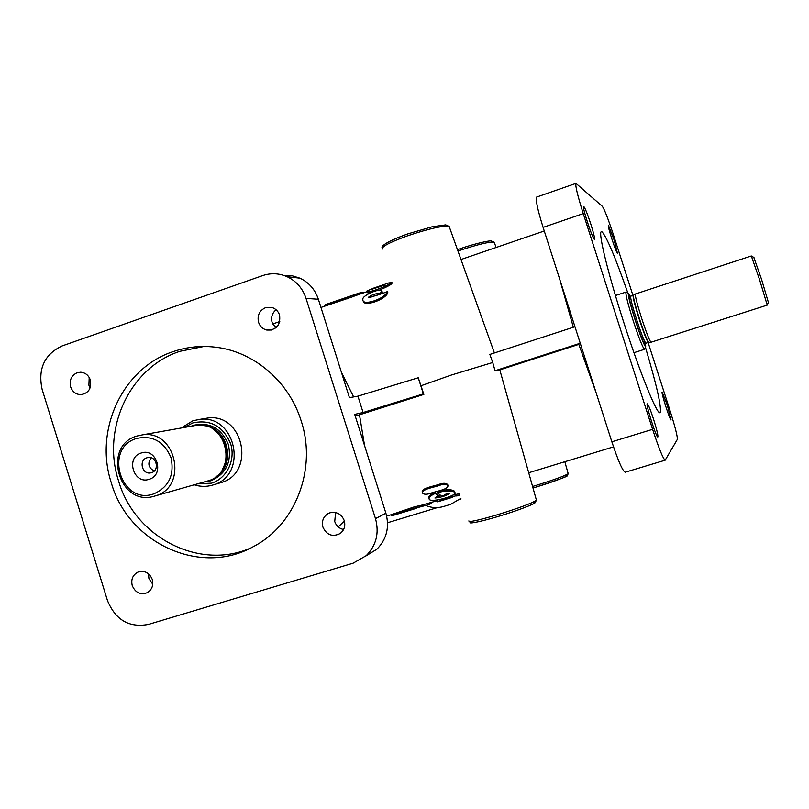 <?xml version="1.0" encoding="UTF-8"?>
<svg xmlns="http://www.w3.org/2000/svg" width="809" height="809" viewBox="0 0 809 809"><rect width="100%" height="100%" fill="white"/><g stroke="black" fill="none" stroke-linecap="round" stroke-linejoin="round"><path stroke-width="1.21" d="M384.366 284.748L372.12 289.187L384.508 285.152M374.607 287.782L367.013 290.906L367.205 292.342C367.023 292.919 368.368 292.959 371.23 292.484M379.3 290.118C385.913 287.377 390.039 285.253 391.687 283.767L391.809 283.362M366.77 291.189C365.324 294.365 389.645 285.486 391.263 282.604L391.9 282.301M447.792 485.592L447.741 484.712C446.578 483.246 444.232 482.933 440.683 483.782C434.777 486.26 422.278 487.615 422.177 491.791L422.268 492.287M429.468 493.692C435.454 491.225 447.792 489.809 447.953 485.845C446.811 484.358 444.454 484.045 440.865 484.884C434.827 487.402 422.611 488.646 422.369 492.914C423.501 494.37 425.868 494.633 429.468 493.692M70.616 386.833C72.446 391.778 75.824 394.398 80.738 394.681C88.505 393.346 91.72 388.472 90.365 380.048C88.626 375.295 85.41 372.676 80.718 372.211L77.158 372.737C71.384 375.447 69.2 380.139 70.616 386.833M89.202 377.449L88.909 385.246L90.123 387.916M258.546 322.295C259.982 326.401 262.723 328.98 266.758 330.052C276.445 330.173 280.713 325.188 279.57 315.075C278.276 311.313 275.818 308.816 272.198 307.562L265.564 307.653C259.416 310.514 257.07 315.399 258.546 322.295M276.102 309.756C272.127 313.083 270.803 317.32 272.117 322.478L275.798 327.918M322.922 527.165C326.755 535.113 332.479 537.247 340.083 533.566C344.229 530.279 345.615 525.961 344.26 520.622C341.479 514.059 336.746 511.44 330.072 512.764L327.948 513.685C323.185 516.87 321.507 521.36 322.922 527.165M335.593 512.552L334.734 521.572C336.281 525.89 339.234 528.53 343.582 529.501M132.251 585.625C135.396 592.714 140.372 595.08 147.177 592.724C151.961 589.781 153.67 585.362 152.284 579.477C149.635 573.106 145.175 570.527 138.905 571.751L137.813 572.165C132.706 575.007 130.856 579.497 132.251 585.625M148.472 573.773L148.927 578.597L152.77 584.25M283.858 275.414L292.049 275.738L299.927 278.154C308.927 282.442 315.075 289.48 318.372 299.249L349.427 397.654L357.922 396.157L418.253 377.763L420.811 385.822L451.24 375.073L492.742 362.493L495.037 370.744L499.79 369.844M423.865 394.408L355.262 416.139M338.253 526.942L344.371 520.996M364.586 445.698L359.55 415.169M425.888 505.423L418.931 507.233L419.618 506.899L419.284 505.706L413.611 507.112L391.263 514.706M436.87 500.781L419.335 505.858M438.589 499.699L436.86 500.741L437.173 501.813M445.88 497.95L445.354 497.99M459.199 493.733L453 495.088M444.677 494.805L449.339 493.803C445.172 496.109 440.369 497.515 434.939 498.02L438.488 496.301L438.225 495.118L434.979 492.307C430.206 494.532 428.204 496.473 428.982 498.132L429.043 498.374M434.979 492.307L435.212 493.46C430.439 495.695 428.457 497.636 429.245 499.305C431.197 503.158 458.228 495.28 454.901 492.489L454.607 491.296C451.918 489.182 446.103 489.253 437.153 491.508L437.386 492.661L441.593 496.21L444.758 495.128M447.731 493.611L445.081 494.43M440.895 495.705L436.152 497.019M596.415 393.649L578.829 344.381L499.81 369.895M574.956 326.715L489.849 354.443L492.742 362.493M353.614 396.916L341.358 372.089M274.898 327.109L276.951 326.866M608.56 225.65L608.449 225.62C607.134 225.296 616.205 253.156 617.459 253.308L614.253 240.344L608.56 225.65M662.126 392.031C660.892 392.062 670.145 420.953 671.055 419.901L667.334 405.198L662.126 392.031M647.251 403.853C645.572 404.045 656.493 438.266 657.818 436.951L657.889 436.9C658.152 435.131 656.726 429.276 653.601 419.315C650.436 409.708 648.333 404.551 647.291 403.833L647.251 403.853M583.774 206.457L583.592 206.406C581.823 206.133 592.522 238.898 594.322 239.242L594.453 239.272C594.878 238.2 593.654 233.134 590.803 224.063C587.546 214.183 585.2 208.307 583.774 206.457M301.231 421.084C317.118 469.048 295.325 525.132 253.318 546.641C200.399 576.655 128.267 543.072 111.298 482.801C93.834 430.075 122.584 367.923 173.278 351.581C187.395 346.778 201.926 345.382 216.883 347.364C254.774 352.218 289.309 382.081 301.231 421.084M250.133 548.269C198.569 570.527 134.547 536.842 118.599 481.011C101.327 428.901 129.794 367.458 179.952 351.308L203.969 346.474M645.461 347.324C656.777 385.488 661.691 407.23 660.184 412.539L659.952 412.681C656.948 414.41 640.506 374.142 624.386 324.338C608.237 274.544 597.912 232.173 601.32 231.687L602.048 231.87C606.74 236.986 615.366 257.414 627.905 293.131M155.409 495.856C188.224 487.119 176.443 429.933 142.839 434.787L136.802 436.051C101.671 446.093 119.115 507.061 154.074 496.251L155.409 495.856M155.035 495.968L208.115 480.839C238.23 472.81 227.511 420.801 196.668 425.261L192.643 425.969M194.251 484.793C200.177 486.735 206.103 486.887 212.049 485.258L213.02 484.965C248.343 475.611 236.228 414.643 199.995 419.335L192.967 420.751L181.145 428.012M212.747 485.056L220.978 482.619C255.816 473.386 243.883 413.338 208.146 417.97L203.11 418.809M146.914 457.783L147.966 457.53C156.481 455.78 159.919 470.363 151.536 472.658L150.777 472.85C142.182 474.974 138.39 460.159 146.914 457.783M141.079 453.06C156.542 447.266 165.127 474.822 149.23 479.262C133.788 484.945 125.274 457.55 141.079 453.06M154.216 471.04C148.35 467.744 147.339 463.324 151.192 457.793M635.409 293.97L751.318 255.978L759.58 279.692L767.235 305.104L651.043 342.227M635.389 293.98C634.944 295.578 636.996 303.557 641.517 317.917C646.472 332.944 649.637 341.054 651.023 342.247M626.53 292.443L625.913 292.14C625.579 294.739 627.976 304.184 633.113 320.495C638.746 337.586 642.518 347.192 644.429 349.296L644.743 348.689M324.631 305.135L352.026 295.629M351.986 295.639L360.187 292.767L360.571 293.889M360.248 292.929L362.29 292.282L363.959 292.727M325.714 304.528L357.709 293.566M753.796 257.353L761.481 279.135L768.439 302.546M630.312 296.256L628.33 293.343C628.047 295.791 630.302 304.649 635.116 319.909C640.384 335.897 643.903 344.897 645.683 346.899L645.582 343.37M136.549 438.468C103.239 448.044 121.128 505.746 153.781 493.874C168.828 487.099 174.582 475.055 171.033 457.722C164.126 441.502 152.628 435.08 136.549 438.468M197.376 483.903L211.624 483.155C226.833 478.443 235.823 459.947 230.636 443.777C223.072 426.141 210.471 419.183 192.815 422.915L184.321 427.445M363.281 300.988C363.463 307.238 385.448 299.856 387.845 292.686L387.369 291.604C380.058 294.486 373.768 296.367 368.479 297.237C372.11 294.587 375.993 293.354 380.129 293.546L381.818 290.977C381.12 287.559 362.371 295.164 362.867 299.097L362.796 299.896C362.867 306.237 385.033 298.814 387.369 291.604M381.646 293.546L382.283 292.089L381.818 290.987M369.43 297.601L378.207 294.729M352.744 296.63L358.852 294.476M325.531 305.883L352.775 296.711L352.35 295.548M446.194 498.738L446.952 498.465M418.132 507.334L416.898 507.708M430.904 502.601L430.479 503.865L427.749 504.816M326.543 304.255L352.845 295.255M327.493 303.921L330.739 302.89M426.383 505.271L408.767 509.781L391.657 515.859L413.884 508.416M419.618 506.899L413.874 508.416L413.541 507.233M427.405 503.673L427.759 504.846M423.572 504.674L423.916 505.858M427.789 503.552L428.133 504.674M429.427 503.056L429.781 504.179M408.99 508.365L409.303 509.549M413.429 507.364L413.753 508.548M409.192 508.527L409.516 509.721M413.611 507.112L413.935 508.295M422.237 505.129L422.581 506.313M397.603 513.735L407.969 510.671L393.983 515.151M416.979 507.981L406.998 510.449L394.044 515.131M408.373 509.892L408.545 510.509M459.613 494.906L445.971 498.293L452.373 497.343M452.292 497.363L443.201 500.134L446.315 499.123L443.817 499.001L437.942 501.742M443.676 498.475L443.817 499.001M446.062 498.273L446.315 499.123M438.488 496.301L435.212 493.46M444.748 494.703L444.869 495.209M387.562 522.756L437.436 507.587M423.734 394.013L418.253 377.763M357.922 396.157L363.089 412.519L423.653 393.791M420.811 385.822L423.37 393.892M365.911 555.945L376.852 549.24C386.672 539.269 389.685 527.266 385.903 513.23L354.706 414.37L363.089 412.519M362.584 293.202L362.29 292.282M360.915 293.768L360.622 292.868M356.658 295.245L356.253 294.082M355.505 295.629L355.1 294.466M352.512 296.802L352.097 295.649M347.283 298.804L346.859 297.641M347.172 298.774L346.748 297.621M346.95 298.784L346.525 297.631M342.885 300.26L342.47 299.108M342.743 300.473L342.308 299.32M339.709 301.535L339.284 300.382M391.88 283.554L391.465 282.381L387.996 283.19M495.037 370.744L580.245 343.228M274.858 327.069L277.578 326.138M460.857 498.395L450.643 504.351L443.534 506.515C437.507 508.264 431.561 507.921 425.706 505.473M42.119 389.351L107.455 600.48C115.475 620.007 129.157 627.986 148.472 624.417L353.149 563.165L366.204 555.672C376.296 545.418 379.391 533.07 375.487 518.63L306.035 298.39C302.647 288.328 296.337 281.097 287.094 276.678C279.054 273.179 270.914 272.815 262.672 275.586L62.111 345.939C44.414 354.362 37.75 368.833 42.119 389.351M461.039 498.91L459.391 499.679M632.951 295.447L613.738 235.773C608.317 219.259 604.515 209.44 602.331 206.315L575.978 183.37C575.118 185.362 577.545 195.444 583.249 213.606L652.61 429.336C658.971 448.621 663.158 458.915 665.17 460.2L677.366 439.378C677.578 436.364 675.06 426.545 669.812 409.92L648.11 342.51M536.751 197.022L536.711 197.042C535.366 199.196 537.489 209.309 543.102 227.38L611.857 441.805C618.218 460.968 622.657 471.101 625.195 472.223L665.17 460.2M423.38 504.715L423.714 505.908M454.901 492.489L454.901 492.489C452.241 490.345 446.406 490.406 437.386 492.661M391.687 283.767L391.263 282.604M499.729 369.612L536.438 500.235L534.86 502.986C534.668 503.815 517.507 510.752 497.677 516.627C475.682 523.17 469.23 523.332 470.444 522.685L468.866 520.895C468.522 522.472 477.816 520.5 496.746 514.959C518.64 508.194 531.867 503.289 536.438 500.235L536.266 499.628M532.565 486.472L535.315 485.643C553.71 479.939 564.672 475.955 568.201 473.71L568.1 473.336M449.561 227.562L449.177 226.48C443.292 225.428 429.569 228.492 407.979 235.662C389.564 242.356 381.11 246.806 382.606 249.01M494.461 242.892L494.228 242.235C489.769 241.578 478.453 244.247 460.27 250.254L457.955 251.063M222.364 469.584C230.423 453.586 227.359 440.157 213.151 429.296M215.952 476.713C236.622 464.669 228.108 427.476 204.283 425.686M204.101 481.992L210.886 480.789C226.115 473.963 231.95 461.868 228.391 444.505C221.433 428.264 209.814 421.853 193.553 425.281L191.025 426.262M635.328 294.031L633.477 295.224C632.962 296.63 634.934 304.427 639.403 318.615C644.298 333.47 647.412 341.378 648.747 342.349L650.942 342.237M633.407 295.275L633.154 295.376C632.699 296.943 634.681 304.73 639.09 318.726C643.913 333.369 647.018 341.267 648.393 342.419L648.656 342.359M630.646 297.692C627.531 292.383 629.078 299.795 635.277 319.919C630.99 306.459 628.977 298.521 629.23 296.104L630.717 296.175C630.241 297.752 632.203 305.539 636.612 319.525C641.436 334.168 644.551 342.055 645.946 343.198L648.393 342.419M559.616 278.883L573.348 327.24M533.121 502.146C542.657 500.822 521.552 509.539 497.697 516.617M564.328 475.692C574.461 473.71 557.108 480.768 536.074 487.079L533 487.999M645.946 343.198L644.793 344.138C643.064 342.136 639.889 334.066 635.287 319.919C642.285 340.761 645.531 348.123 645.006 342.015M223.193 468.148C229.898 453.293 227.005 440.652 214.527 430.226M318.372 299.249L306.035 298.39M385.903 513.23L375.487 518.63M543.102 227.38L583.249 213.606M611.857 441.805L652.61 429.336M447.741 484.712L447.953 485.845M82.538 394.499L80.738 394.681M271.47 330.032L266.758 330.052M391.293 514.696L386.682 516.102M343.724 529.217L343.107 529.399M613.525 446.861L528.712 472.749M536.054 487.079C557.876 479.97 568.262 476.198 567.23 475.773L568.201 473.71L564.824 461.727M382.283 247.989C381.484 247.514 380.452 243.721 407.787 233.892L432.228 226.753L445.739 224.872L449.177 226.48L494.39 352.957M457.459 249.657L460.058 248.747C475.014 243.519 489.961 240.384 491.225 240.93L494.228 242.235L496.109 247.483M276.102 327.675L275.505 327.675M196.668 425.261L142.839 434.787M208.146 417.97L199.995 419.335M150.777 472.85L151.323 472.719M633.932 352.684L644.551 349.306M357.507 293.637L356.799 293.879M355.707 294.254L354.747 294.577M326.007 304.427L325.319 304.659M753.968 257.434L751.48 256.231M628.33 293.343L625.913 292.14M366.962 291.695L357.993 294.769M325.693 305.822L320.961 307.45M279.793 321.537L272.694 323.974M544.265 231L460.978 259.517M349.801 296.276L333.015 302.03M328.039 303.729L327.311 303.982M426.505 505.231L425.605 505.504M430.863 502.622L431.116 503.41M391.374 514.666L391.718 515.798M415.947 508.457L397.856 513.968M459.694 495.108L456.711 496.018M443.201 500.134L437.78 501.792M645.683 346.899L644.429 349.296M768.53 302.384L767.225 304.821M342.804 300.361L342.379 299.199M324.955 306.085L324.642 305.135M389.089 282.816L373.04 288.317M615.416 295.528L626.004 292.049M630.717 296.175L633.154 295.376M214.294 430.064C227.016 440.541 229.948 453.283 223.102 468.31M299.927 278.154L287.094 276.678M376.852 549.24L366.204 555.672M536.711 197.042L575.978 183.37M138.46 571.902L137.813 572.165M329.819 512.845L327.948 513.685"/></g></svg>
